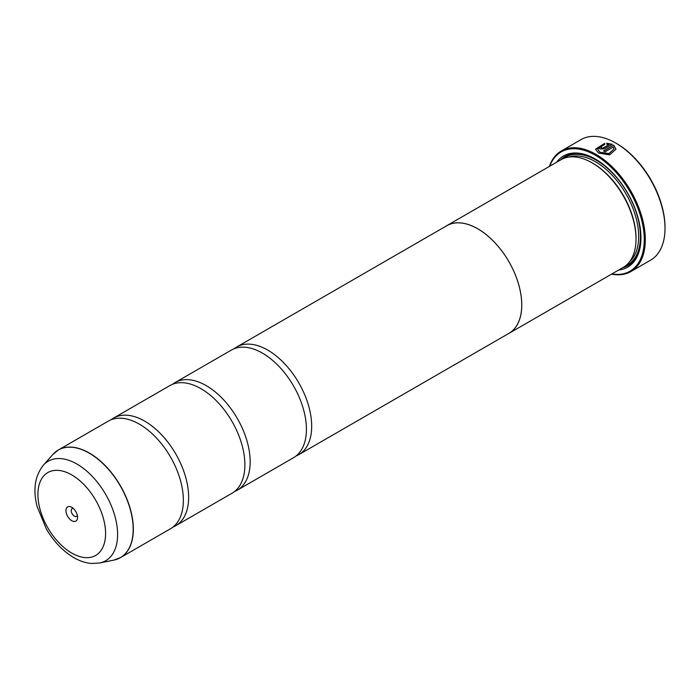 <?xml version="1.0" encoding="UTF-8"?>
<svg xmlns="http://www.w3.org/2000/svg" width="700" height="700" viewBox="0 0 700 700"><rect width="100%" height="100%" fill="white"/><g stroke="black" fill="none" stroke-linecap="round" stroke-linejoin="round"><path stroke-width="1.05" d="M113.872 560.105A62.125 35.866 -120 0 0 131.259 513.275A62.125 35.866 -120 0 0 89.259 453.162A62.125 35.866 -120 0 0 52.876 454.457L43.304 465.273A57.461 33.171 60 0 1 76.965 464.074A57.461 33.171 60 0 1 115.806 519.671A57.461 33.171 60 0 1 99.724 562.992L113.872 560.105L120.47 557.629L170.494 528.745A62.142 35.884 -120 0 0 182.324 488.679A62.142 35.884 -120 0 0 148.96 430.894A62.142 35.884 -120 0 0 139.423 424.183A62.142 35.884 -120 0 0 108.351 421.102L58.328 449.986A62.142 35.884 60 0 1 89.399 453.066A62.142 35.884 60 0 1 129.999 507.832A62.142 35.884 60 0 1 120.47 557.629A62.142 35.884 60 0 1 117.372 559.09M173.023 527.03A62.142 35.884 -120 0 0 175.77 525.7L232.024 493.229A62.142 35.884 -120 0 0 243.845 453.162A62.142 35.884 -120 0 0 210.481 395.377A62.142 35.884 -120 0 0 200.944 388.666A62.142 35.884 -120 0 0 169.873 385.586L113.628 418.058A62.142 35.884 -120 0 0 111.099 419.773M234.544 491.514A62.142 35.884 -120 0 0 237.291 490.184L293.545 457.704A62.142 35.884 -120 0 0 305.366 417.637A62.142 35.884 -120 0 0 272.002 359.861A62.142 35.884 -120 0 0 262.465 353.141A62.142 35.884 -120 0 0 231.394 350.061L175.149 382.541A62.142 35.884 -120 0 0 172.62 384.256M595.508 149.275L604.721 143.553M597.555 149.065L599.952 152.416L608.886 153.773L613.944 149.065L608.886 153.571L599.952 152.206L597.555 149.065L604.721 144.419L604.721 143.351L595.508 149.17L598.509 153.046L609.674 154.857L615.991 149.17L613.681 145.127L603.575 150.964A69.606 40.189 60 0 1 605.028 151.847L613.296 147.07L613.944 149.065M603.75 151.06L613.681 145.127M613.681 145.329L615.991 149.258M601.405 147.551L601.405 148.33L602.849 148.286L608.947 144.769L602.849 148.085L601.405 148.129L601.405 147.341A69.606 40.189 -120 0 0 599.952 146.659L599.051 147.84L599.952 148.96L604.301 148.873L612.229 144.287L606.769 143.229L606.769 144.322L608.947 144.567M601.405 148.129L601.405 147.341M616.665 143.579L615.781 143.071L616.665 143.579A68.364 39.471 60 0 1 665 227.299L665 228.314A69.606 40.189 -120 0 0 615.781 143.071L615.781 143.071A69.606 40.189 -120 0 0 580.983 139.624L561.295 150.99A69.606 40.189 60 0 1 596.094 154.438A69.606 40.189 60 0 1 641.567 215.775A69.606 40.189 60 0 1 630.901 271.547A69.606 40.189 60 0 1 611.555 274.146M630.901 271.547L650.58 260.181A69.606 40.189 -120 0 0 665 228.314M71.75 507.299A8.208 4.734 -120 0 0 65.949 510.65A8.208 4.734 -120 0 0 71.75 520.695A8.208 4.734 -120 0 0 77.551 517.344A8.208 4.734 -120 0 0 71.75 507.299L71.75 507.299M73.272 508.41A4.471 2.581 -120 0 0 72.152 508.602A4.471 2.581 -120 0 0 71.461 512.181A4.471 2.581 -120 0 0 74.384 516.128A4.471 2.581 -120 0 0 76.624 516.346A4.471 2.581 -120 0 0 77.35 515.471M611.87 273.963A68.862 39.76 -120 0 0 643.554 229.723A68.862 39.76 -120 0 0 595.569 155.347A68.862 39.76 -120 0 0 549.692 166.259M445.646 226.371A62.186 35.901 60 0 1 446.705 225.715L560.962 159.749A62.186 35.901 60 0 1 592.051 162.829L592.935 163.336A60.944 35.184 60 0 1 636.02 237.974L636.02 238.989A62.186 35.901 60 0 1 623.14 267.453L508.891 333.419A62.186 35.901 60 0 1 507.798 334.014M592.935 163.336L592.051 162.829A62.186 35.901 60 0 1 636.02 238.989M556.553 162.295A64.172 37.047 60 0 1 595.569 159.171L595.569 159.171A64.172 37.047 60 0 1 595.569 159.18A64.172 37.047 60 0 1 640.946 237.773A64.172 37.047 60 0 1 618.73 269.999M560.525 160.002A62.93 36.33 60 0 1 596.006 159.434M175.77 525.7A62.142 35.884 -120 0 0 185.299 475.904A62.142 35.884 -120 0 0 144.699 421.137A62.142 35.884 -120 0 0 113.628 418.058M296.065 455.989A62.142 35.884 -120 0 0 298.812 454.659A62.142 35.884 -120 0 0 308.341 404.863A62.142 35.884 -120 0 0 267.741 350.096A62.142 35.884 -120 0 0 236.67 347.016L446.723 225.75A62.142 35.884 60 0 1 477.794 228.821A62.186 35.901 60 0 1 518.42 283.588A62.186 35.901 60 0 1 508.891 333.419M237.291 490.184A62.142 35.884 -120 0 0 246.82 440.379A62.142 35.884 -120 0 0 206.22 385.621A62.142 35.884 -120 0 0 175.149 382.541M236.67 347.016A62.142 35.884 -120 0 0 234.141 348.74M446.705 225.715A62.186 35.901 60 0 1 477.794 228.795A62.142 35.884 60 0 1 518.394 283.588A62.142 35.884 60 0 1 508.874 333.384L298.812 454.659M640.946 237.256A62.93 36.33 60 0 1 622.711 267.706M549.369 166.442A69.606 40.189 60 0 1 561.295 150.99M606.769 143.43L612.229 144.498M599.06 147.945L599.952 146.659M599.952 146.86A69.606 40.189 60 0 1 601.239 147.464M569.004 157.054A60.944 35.184 60 0 1 595.569 161.814A60.944 35.184 60 0 1 634.305 212.153A60.944 35.184 60 0 1 629.501 261.835M563.238 158.611A62.186 35.901 60 0 1 596.444 160.291A62.186 35.901 60 0 1 637.639 217.088A62.186 35.901 60 0 1 625.266 266.053M71.75 553.07A47.854 27.633 -120 0 0 105.586 533.531A47.854 27.633 -120 0 0 71.75 474.924A47.854 27.633 -120 0 0 37.914 494.463A47.854 27.633 -120 0 0 71.75 553.07M55.501 451.938A62.142 35.884 60 0 1 58.328 449.986L52.876 454.457M99.724 562.992L91.56 563.483C85.549 562.966 79.634 561.015 73.806 557.62C62.886 551.101 53.716 541.503 46.296 528.815L37.153 506.634C32.804 489.886 34.851 476.096 43.304 465.273"/></g></svg>

